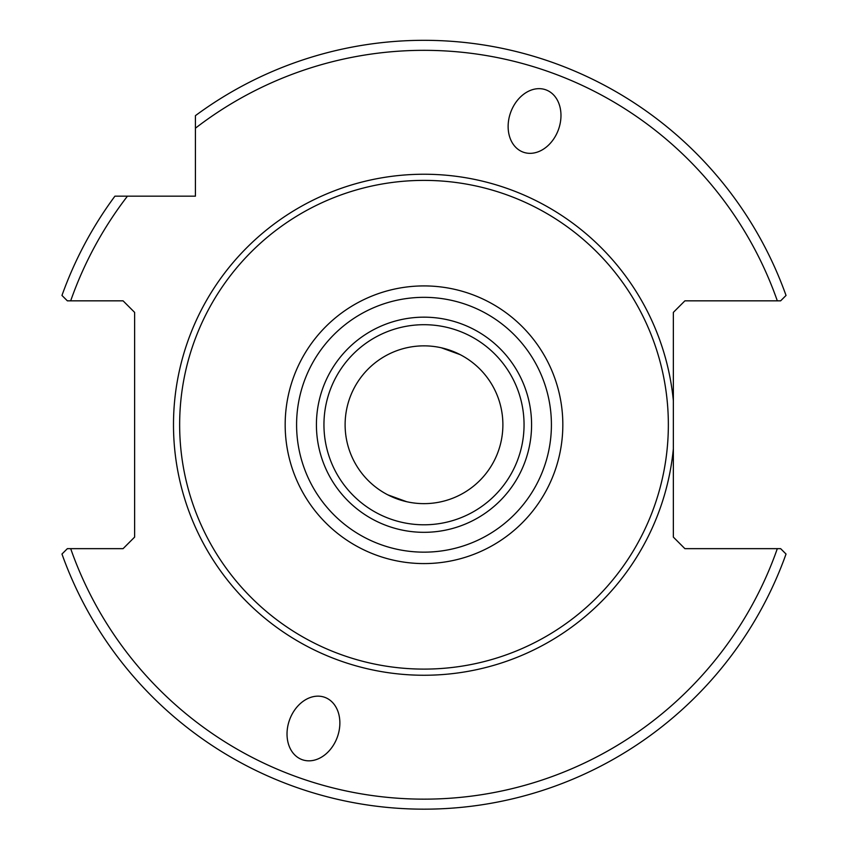 <?xml version="1.0" encoding="UTF-8"?>
<svg xmlns="http://www.w3.org/2000/svg" width="848" height="848" viewBox="0 0 848 848"><rect width="100%" height="100%" fill="white"/><g stroke="black" fill="none" stroke-linecap="round" stroke-linejoin="round"><path stroke-width="1.27" d="M460.188 354.655L441.331 347.786M539.063 88.658A33.157 25.398 110 0 0 510.687 112.318A33.157 25.398 110 0 0 530.042 153.34A33.157 25.398 110 0 0 558.419 129.691A33.157 25.398 110 0 0 539.063 88.658M387.812 494.84L406.669 501.709M308.937 760.836A33.157 25.398 -70 0 0 337.313 737.177A33.157 25.398 -70 0 0 317.958 696.155A33.157 25.398 -70 0 0 289.581 719.804A33.157 25.398 -70 0 0 308.937 760.836M345.115 424.742A78.885 78.885 0 0 1 424 345.857A78.885 78.885 0 0 1 502.885 424.742A78.885 78.885 0 0 1 424 503.638A78.885 78.885 0 0 1 345.115 424.742M459.415 354.252L457.284 353.224M323.947 424.742A100.053 100.053 0 0 1 424 324.699A100.053 100.053 0 0 1 524.053 424.742A100.053 100.053 0 0 1 424 524.795A100.053 100.053 0 0 1 323.947 424.742M70.681 300.839L123.077 300.839L134.62 312.382L134.62 537.113L123.077 548.656L70.681 548.656A374.424 374.424 0 0 0 777.319 548.656L684.898 548.656L673.354 537.113L673.354 312.382L684.898 300.839L777.319 300.839A374.424 374.424 0 0 0 195.422 128.196L195.422 196.174L114.915 196.174A384.43 384.43 0 0 0 61.968 295.454L67.363 300.839L70.681 300.839A374.424 374.424 0 0 1 127.444 196.174M668.351 424.742A244.351 244.351 0 0 1 424 669.104A244.351 244.351 0 0 1 179.649 424.742A244.351 244.351 0 0 1 424 180.391A244.351 244.351 0 0 1 668.351 424.742M531.579 424.742A107.579 107.579 0 0 1 424 532.321A107.579 107.579 0 0 1 316.421 424.742A107.579 107.579 0 0 1 424 317.163A107.579 107.579 0 0 1 531.579 424.742M195.422 128.196L195.422 115.657A384.43 384.43 0 0 1 786.032 295.454L780.637 300.839L777.319 300.839M70.681 548.656L67.363 548.656L61.968 554.041A384.43 384.43 0 0 0 786.032 554.041L780.637 548.656L777.319 548.656M388.585 495.243L390.716 496.26M673.354 448.772A250.51 250.51 0 0 1 411.98 674.966A250.51 250.51 0 0 1 173.49 424.742A250.51 250.51 0 0 1 411.98 174.529A250.51 250.51 0 0 1 673.354 400.722M285.172 424.742A138.828 138.828 0 0 0 424 563.581A138.828 138.828 0 0 0 562.828 424.742A138.828 138.828 0 0 0 424 285.914A138.828 138.828 0 0 0 285.172 424.742M551.412 424.742A127.412 127.412 0 0 1 424 552.154A127.412 127.412 0 0 1 296.588 424.742A127.412 127.412 0 0 1 424 297.341A127.412 127.412 0 0 1 551.412 424.742"/></g></svg>
